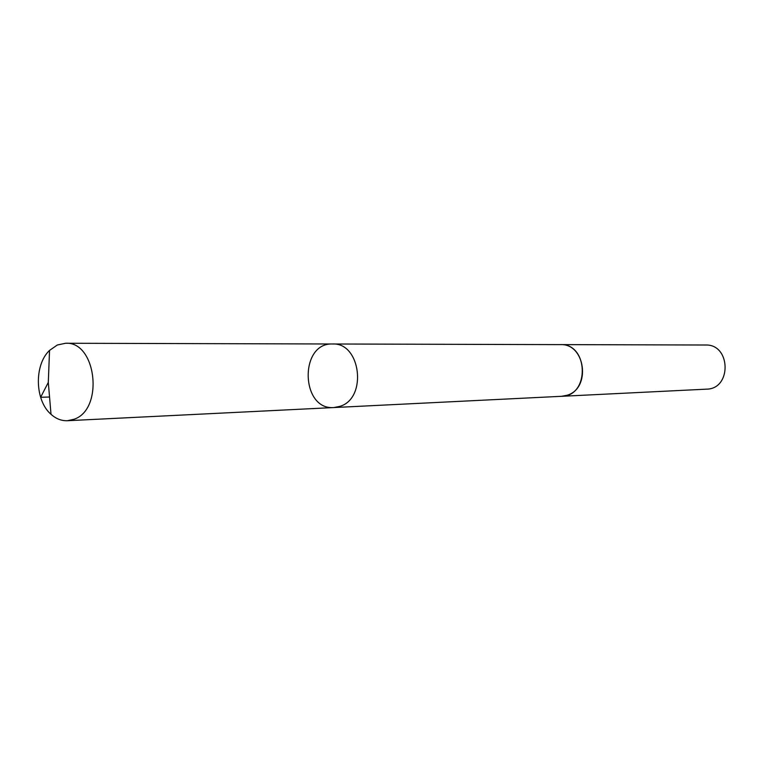 <?xml version="1.0" encoding="UTF-8"?>
<svg xmlns="http://www.w3.org/2000/svg" width="764" height="764" viewBox="0 0 764 764"><rect width="100%" height="100%" fill="white"/><g stroke="black" fill="none" stroke-linecap="round" stroke-linejoin="round"><path stroke-width="1.15" d="M559.926 344.621L560.423 344.612C585.425 343.246 591.365 388.532 567.003 395.274L561.626 396.296L333.992 407.546L340.056 406.314C367.618 398.139 360.761 342.272 332.502 343.991C299.068 342.568 300.653 410.526 333.992 407.546L340.056 406.314C367.618 398.139 360.761 342.272 332.502 343.991L65.589 343.256C96.465 341.107 104.162 409.466 74.022 419.255L67.404 420.716C61.473 420.935 56.011 418.796 51.026 414.317C34.838 400.546 34.008 364.925 49.536 350.409L57.31 345.003L65.589 343.256M332.502 343.991L560.423 344.621C588.729 343.313 589.961 396.287 561.626 396.306L561.129 396.325M560.423 344.612L705.506 345.013C730.909 343.915 731.96 389.067 706.528 389.153L561.626 396.306M49.545 397.022L40.654 397.27L48.304 382.411L51.026 414.317M333.992 407.546L67.404 420.716M48.304 382.411L49.536 350.409"/></g></svg>
